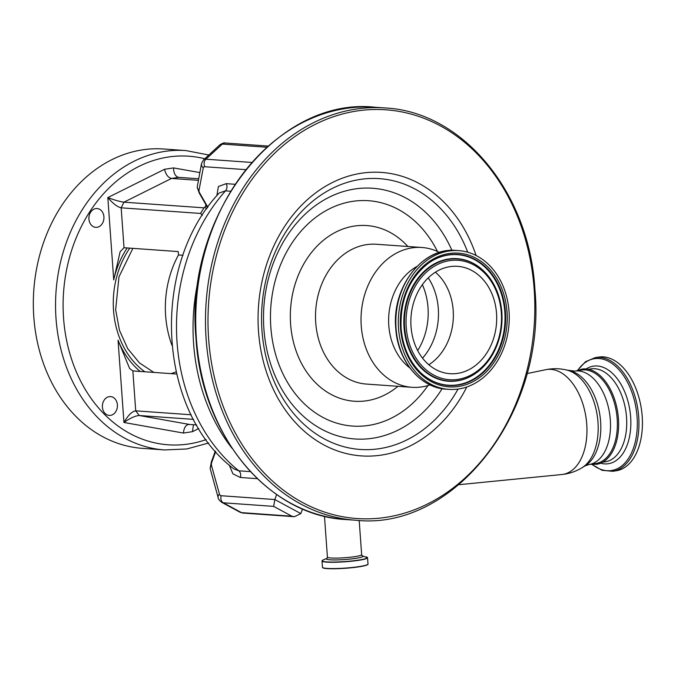 <?xml version="1.0" encoding="UTF-8"?>
<svg xmlns="http://www.w3.org/2000/svg" width="676" height="676" viewBox="0 0 676 676"><rect width="100%" height="100%" fill="white"/><g stroke="black" fill="none" stroke-linecap="round" stroke-linejoin="round"><path stroke-width="1.01" d="M435.386 272.183A53.827 42.875 -85.9 0 1 453.19 310.411A53.827 42.875 -85.9 0 1 428.821 364.744M411.016 326.525A53.827 42.875 -85.9 0 1 457.584 266.319A53.827 42.875 -85.9 0 1 496.539 313.478A53.827 42.875 -85.9 0 1 449.971 373.693A53.827 42.875 -85.9 0 1 411.016 326.525M398.519 328.435A69.552 55.398 -85.9 0 1 458.7 250.627A69.552 55.398 -85.9 0 1 509.036 311.577A69.552 55.398 -85.9 0 1 448.856 389.376A69.552 55.398 -85.9 0 1 398.519 328.435M409.783 367.854A57.24 45.588 -85.9 0 1 388.793 325.562A57.24 45.588 -85.9 0 1 416.974 266.428M430.063 384.889A70.084 55.829 -85.9 0 1 411.971 387.306A70.084 55.829 -85.9 0 1 361.246 325.883A70.084 55.829 -85.9 0 1 421.883 247.484A70.084 55.829 -85.9 0 1 439.451 252.427M595.37 357.596L598.843 357.063A57.511 34.222 81.3 0 1 642.2 416.374A57.511 34.222 81.3 0 1 616.191 470.766L612.71 471.29A57.511 34.222 81.3 0 0 638.719 416.906A57.511 34.222 81.3 0 0 595.37 357.596L585.509 361.711L577.414 370.473M590.976 464.243L596.646 464.294A48.165 28.662 -98.7 0 0 618.43 418.74A48.165 28.662 -98.7 0 0 582.12 369.071L576.721 370.803M207.583 207.583L199.259 193.099L197.198 187.176L201.507 163.592A5.391 4.521 -169.2 0 0 203.282 167.842L199.006 190.226A5.391 2.493 -132.6 0 0 199.809 193.201L207.853 207.202M215.695 451.543L211.858 462.046A5.391 3.067 -61.6 0 0 211.529 465.62L219.455 494.122A5.391 3.819 164.5 0 0 218.162 497.671L210.143 468.46L211.318 462.038L215.306 451.103M219.455 494.122A5.391 3.067 -61.6 0 0 221.221 495.736L274.819 499.539L300.82 513.591L294.39 516.709L291.863 516.21L273.653 506.375L223.317 502.8A10.782 6.135 118.4 0 1 221.812 502.378L240.014 512.214A10.782 6.135 -61.6 0 0 241.518 512.636L291.863 516.21M276.645 494.528L274.819 499.539L273.653 506.375M233.744 468.831L238.839 470.809L250.407 471.628M230.575 191.215L225.505 190.86L219.193 193.006C150.258 266.31 156.798 410.493 233.761 468.84M300.82 513.591L302.518 508.935M574.693 371.107L581.546 370.068A47.261 28.122 81.3 0 1 617.18 418.807A47.261 28.122 81.3 0 1 595.801 463.508L588.948 464.556A47.261 28.122 -98.7 0 0 610.318 419.855A47.261 28.122 -98.7 0 0 574.693 371.107L567.046 370.118C559.981 368.386 552.892 368.243 545.769 369.696A53.049 31.569 -98.7 0 1 586.743 424.232A53.049 31.569 -98.7 0 1 561.756 474.535C568.998 473.792 575.724 471.544 581.943 467.784A50.894 30.285 -98.7 0 0 597.981 422.23A50.894 30.285 -98.7 0 0 567.046 370.118M102.406 407.146A9.439 7.512 -85.9 0 1 110.568 396.592A9.439 7.512 -85.9 0 1 117.396 404.856A9.439 7.512 -85.9 0 1 109.233 415.41A9.439 7.512 -85.9 0 1 102.406 407.146M88.928 219.092A9.439 7.512 -85.9 0 1 97.091 208.538A9.439 7.512 -85.9 0 1 103.918 216.802A9.439 7.512 -85.9 0 1 95.755 227.356A9.439 7.512 -85.9 0 1 88.928 219.092M170.834 373.625A76.38 60.84 94.1 0 0 176.115 371.851M127.147 247.948A84.466 67.279 94.1 0 0 113.72 279.889L107.822 197.586L164.53 169.287C165.823 174.602 168.155 177.653 171.527 178.439L123.97 202.175L204.042 207.845L200.535 213.447L121.165 207.819C117.421 206.991 112.976 203.577 107.822 197.586C114.675 200.155 120.058 201.685 123.97 202.175L121.165 207.819L124.021 247.729L178.21 251.573L178.456 254.979L183.01 255.3M204.042 207.845L204.862 207.287A17.973 10.698 81.3 0 1 206.704 208.833M193.539 419.373L139.264 415.52L189.153 424.384C185.866 424.731 183.965 427.621 183.433 433.054L123.945 422.483C128.144 415.216 132.065 411.338 135.715 410.839L139.264 415.52C135.403 415.732 130.291 418.055 123.945 422.483L118.046 340.18A84.466 67.279 94.1 0 0 140.219 371.454M206.07 204.946L204.862 207.287M198.761 428.533L192.457 431.677L193.454 424.689M196.615 424.917L188.427 424.418M176.613 374.031L132.859 370.93L129.606 368.488L118.046 340.18M164.53 169.287L173.546 167.91C173.707 173.402 175.414 176.546 178.667 177.349L178.32 177.306M113.72 279.889L120.125 251.742L124.021 247.729M171.941 345.267A91.201 72.645 -85.9 0 1 165.637 315.768A91.201 72.645 -85.9 0 1 178.456 254.979M198.609 178.768L178.667 177.349L171.527 178.439L198.305 180.34M142.408 448.357A150.055 119.525 -85.9 0 1 33.8 316.867A150.055 119.525 -85.9 0 1 163.634 148.999L185.849 150.571A150.055 119.525 -85.9 0 0 56.015 318.438A150.055 119.525 -85.9 0 0 164.623 449.937L142.408 448.357M384.94 107.94C462.663 111.599 529.477 192.618 534.885 289.134C546.926 411.625 454.525 531.243 355.703 520.233A206.67 164.614 -85.9 0 1 206.129 339.132A206.67 164.614 -85.9 0 1 384.94 107.94L375.188 107.247C276.383 96.22 183.956 215.881 196.006 338.355C201.414 434.862 268.237 515.881 345.951 519.548A206.67 164.614 -85.9 0 1 196.37 338.439A206.67 164.614 -85.9 0 1 375.188 107.247M534.175 289.336A204.87 163.186 -85.9 0 1 385.971 517.334A204.87 163.186 -85.9 0 1 208.639 338.989A204.87 163.186 -85.9 0 1 356.844 110.991A204.87 163.186 -85.9 0 1 534.175 289.336M466.77 386.993A142.095 113.188 -85.9 0 1 344.363 453.055A142.095 113.188 -85.9 0 1 258.511 331.384A142.095 113.188 -85.9 0 1 344.312 177.484A142.095 113.188 -85.9 0 1 476.098 255.52M458.041 389.072A135.741 108.126 -85.9 0 1 341.498 446.033A135.741 108.126 -85.9 0 1 261.967 330.505A135.741 108.126 -85.9 0 1 341.448 184.387A135.741 108.126 -85.9 0 1 467.741 252.224M422.365 284.647A59.302 47.235 -85.9 0 1 428.018 307.648A59.302 47.235 -85.9 0 1 417.683 350.574M428.246 277.836A58.009 46.205 -85.9 0 1 438.302 308.611A58.009 46.205 -85.9 0 1 422.551 358.153M406.234 327.26A59.843 47.666 -85.9 0 1 449.523 260.657A59.843 47.666 -85.9 0 1 501.322 312.751A59.843 47.666 -85.9 0 1 458.032 379.354A59.843 47.666 -85.9 0 1 406.234 327.26M501.845 312.625A61.17 48.723 -85.9 0 1 476.141 372.983A61.17 48.723 -85.9 0 1 404.637 327.378A61.17 48.723 -85.9 0 1 429.978 267.214A61.17 48.723 -85.9 0 1 483.391 270.713A61.17 48.723 -85.9 0 1 501.845 312.549M475.988 373.084A61.448 48.942 -85.9 0 1 475.845 373.186A61.448 48.942 -85.9 0 1 404.028 327.387A61.448 48.942 -85.9 0 1 429.48 266.952A61.448 48.942 -85.9 0 1 483.129 270.468A61.448 48.942 -85.9 0 1 483.264 270.594M428.5 263.133A65.428 52.12 -85.9 0 1 504.828 312.008A65.428 52.12 -85.9 0 1 477.805 376.312A65.428 52.12 -85.9 0 1 420.725 372.738M401.045 327.928A65.699 52.331 -85.9 0 1 428.652 263.032A65.699 52.331 -85.9 0 1 505.445 312.008A65.699 52.331 -85.9 0 1 478.228 376.625A65.699 52.331 -85.9 0 1 420.861 372.865A65.699 52.331 -85.9 0 1 401.045 328.004M507.034 311.881A67.034 53.396 -85.9 0 1 458.539 386.478A67.034 53.396 -85.9 0 1 400.522 328.13A67.034 53.396 -85.9 0 1 449.016 253.534A67.034 53.396 -85.9 0 1 507.034 311.881M446.38 389.199A69.552 55.398 -85.9 0 1 396.043 328.257A69.552 55.398 -85.9 0 1 456.215 250.458C422.762 246.774 391.7 287.038 395.747 328.19C397.564 360.621 420.058 387.948 446.38 389.199L448.856 389.376M411.971 387.306L366.451 384.078A70.084 55.829 -85.9 0 1 315.726 322.655A70.084 55.829 -85.9 0 1 376.363 244.256L421.883 247.484M397.97 386.309A88.057 70.143 -85.9 0 1 290.604 324.066A88.057 70.143 -85.9 0 1 329.356 235.89A88.057 70.143 -85.9 0 1 407.881 246.486M427.95 385.557A112.96 89.976 -85.9 0 1 332.364 421.663A112.96 89.976 -85.9 0 1 270.822 327.083A112.96 89.976 -85.9 0 1 332.322 207.431A112.96 89.976 -85.9 0 1 437.457 251.464M442.112 388.692A125.668 100.099 -85.9 0 1 334.882 434.964A125.668 100.099 -85.9 0 1 263.902 328.849A125.668 100.099 -85.9 0 1 334.84 194.629A125.668 100.099 -85.9 0 1 451.923 250.357M577.819 370.296A56.564 33.656 81.3 0 1 613.639 364.71A56.564 33.656 81.3 0 1 637.079 417.024A56.564 33.656 81.3 0 1 592.176 464.404M586.185 368.935A49.356 29.372 81.3 0 1 630.649 417.033A49.356 29.372 81.3 0 1 600.567 463.204M588.5 369.273L591.111 368.876A46.99 27.961 81.3 0 1 626.542 417.345A46.99 27.961 81.3 0 1 605.29 461.792L602.671 462.19M199.809 193.201A5.391 2.104 150.1 0 1 199.259 193.099M199.006 190.226A5.391 4.521 -169.2 0 1 197.198 187.176M245.709 169.642L204.862 166.744A5.391 4.293 -85.9 0 1 205.901 159.198L251.751 162.451M219.962 144.757L203.544 159.874A10.782 4.977 47.4 0 1 205.901 159.198L222.32 144.081A10.782 4.977 -132.6 0 0 219.962 144.757C222.717 143.126 224.457 142.543 225.176 143.008A5.391 4.293 94.1 0 0 222.32 144.081L266.783 147.241M204.862 166.744A5.391 2.493 -132.6 0 0 203.282 167.842M294.39 516.709L242.946 513.059A5.391 4.293 -85.9 0 1 241.518 512.636L223.317 502.8A5.391 4.293 94.1 0 1 221.221 495.736M211.529 465.62A5.391 3.819 164.5 0 0 210.143 468.46M211.858 462.046A5.391 1.107 -159.9 0 0 211.318 462.038M257.336 478.676L240.335 477.476L232.941 473.868L229.223 465.029M216.827 195.719L218.399 186.525L226.215 183.652C227.44 186.221 227.204 188.629 225.505 190.86A177.011 140.997 94.1 0 0 238.839 470.809C240.648 472.516 241.146 474.738 240.335 477.476M226.215 183.652L235.003 184.278M588.948 464.556L585.027 465.908A49.466 29.431 -98.7 0 0 600.618 421.63A49.466 29.431 -98.7 0 0 570.544 370.989M232.223 448.509A177.011 140.997 -85.9 0 1 198.938 277.092M367.744 564.401A22.587 2.417 175.9 0 1 358.863 566.834A22.587 2.417 175.9 0 1 335.913 568.736A22.587 2.417 175.9 0 1 322.756 567.629M358.99 566.615A22.823 2.442 175.9 0 1 335.178 568.541A22.823 2.442 175.9 0 1 322.46 567.265C321.666 569.64 344.929 568.981 358.88 566.834C365.522 565.711 368.555 564.773 367.989 564.004A22.823 2.442 175.9 0 1 358.99 566.615M362.268 555.799L367.541 557.734A22.823 2.442 175.9 0 1 358.542 560.336A22.823 2.442 175.9 0 1 334.73 562.271A22.823 2.442 175.9 0 1 322.013 560.995L322.46 567.265M366.308 556.88A22.671 2.425 175.9 0 1 358.432 560.117A22.671 2.425 175.9 0 1 331.857 562.06A22.671 2.425 175.9 0 1 323.111 559.973L322.013 560.995M362.285 555.807A18.345 1.96 175.9 0 1 355.711 558.368A18.345 1.96 175.9 0 1 334.493 559.939A18.345 1.96 175.9 0 1 326.939 558.342L323.111 559.973M359.193 520.435L361.643 554.683A17.162 1.834 175.9 0 1 354.875 556.644A17.162 1.834 175.9 0 1 336.978 558.097A17.162 1.834 175.9 0 1 327.412 557.134L327.125 558.258M202.293 215.441A12.582 7.487 -98.7 0 0 200.535 213.447M132.859 370.93L135.715 410.839L191.19 414.777M206.746 206.129L205.521 206.315M192.457 431.677L183.433 433.054M173.546 167.91L199.792 172.574M204.76 158.759A144.664 115.233 94.1 0 0 63.552 318.016A144.664 115.233 94.1 0 0 206.146 439.611M144.816 371.775A81.771 65.133 -85.9 0 1 113.526 310.394A81.771 65.133 -85.9 0 1 129.792 248.143M355.703 520.233L345.951 519.548M483.129 270.468L483.391 270.713C494.266 281.343 500.434 295.302 501.888 312.591C502.843 338.718 494.257 358.846 476.141 372.983L475.845 373.186M420.861 372.865C409.276 361.559 402.685 346.594 401.088 327.961C400.107 299.747 409.301 278.106 428.652 263.032M458.7 250.627L456.215 250.458M591.737 464.353L602.071 470.302L612.71 471.29M203.544 159.874L201.507 163.592M225.176 143.008L268.11 146.058M242.946 513.059L240.014 512.214M218.162 497.671C218.078 498.787 219.294 500.35 221.812 502.378M526.925 373.6L545.769 369.696M585.027 465.908L581.943 467.784M458.987 484.692L561.756 474.535M361.643 554.683L362.082 555.748M324.472 516.227L327.412 557.134M367.541 557.734L367.989 564.004M208.656 442.991L186.855 448.965L164.623 449.937M153.866 372.417L139.45 362.919L127.654 348.546L119.483 330.353L115.655 309.777L118.976 276.847L132.868 248.354M208.825 155.015L185.849 150.571"/></g></svg>
